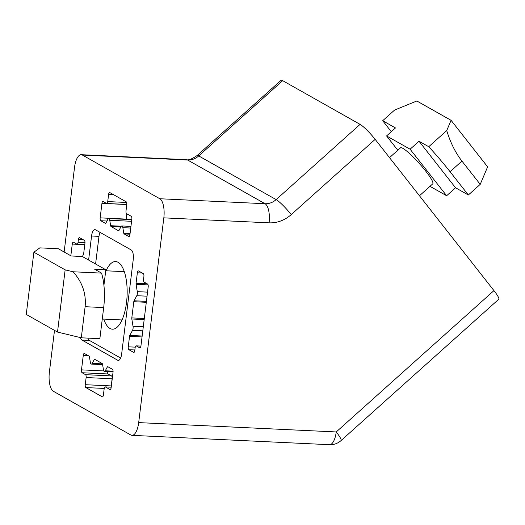 <?xml version="1.0" encoding="UTF-8"?>
<svg xmlns="http://www.w3.org/2000/svg" width="525" height="525" viewBox="0 0 525 525"><rect width="100%" height="100%" fill="white"/><g stroke="black" fill="none" stroke-linecap="round" stroke-linejoin="round"><path stroke-width="0.79" d="M103.753 319.095A33.849 13.066 -87.3 0 0 112.429 329.188A33.849 13.066 -87.3 0 0 126.532 302.433A33.849 13.066 -87.3 0 0 115.631 261.562A33.849 13.066 -87.3 0 0 106.043 270.788M389.53 157.644L400.477 147.833A24.183 3.59 48.1 0 1 402.911 148.385A24.183 3.59 48.1 0 1 422.54 167.193A24.183 3.59 48.1 0 1 432.751 183.842L419.462 195.759M360.084 124.373L276.137 199.612L198.732 155.918A16.117 2.395 48.1 0 0 197.105 155.544L281.059 80.305A16.117 2.395 48.1 0 1 282.68 80.673L360.084 124.373A16.117 2.395 48.1 0 1 375.172 139.368L493.946 290.607A16.117 2.395 48.1 0 1 498.75 299.25L341.04 440.593A16.117 2.395 48.1 0 0 336.236 431.95L493.946 290.607M54.508 330.376L49.376 372.186A16.117 6.221 -87.3 0 0 53.399 391.296L130.804 434.989A16.117 6.221 -87.3 0 0 131.972 435.343A16.117 6.221 -87.3 0 0 138.685 422.605L163.826 217.855A16.117 6.221 -87.3 0 0 159.81 198.745L82.405 155.052A16.117 6.221 -87.3 0 0 81.231 154.698A16.117 6.221 -87.3 0 0 74.517 167.436L64.135 252M386.584 135.936L395.483 127.956L382.686 120.724L394.557 110.086L416.837 100.99L451.073 120.317L446.736 130.574L428.728 146.718L419.002 141.232L410.104 149.212L386.584 135.936L397.806 150.229M410.104 149.212L446.644 195.746L429.975 186.336M428.728 146.718A66.491 9.87 48.1 0 1 450.076 171.721L468.352 194.992L455.549 187.766L446.644 195.746M446.736 130.574C450.404 142.603 455.477 152.775 461.947 161.083L480.224 184.354L468.352 194.992M451.073 120.317L487.62 166.852L480.224 184.354M382.686 120.724L391.302 131.703M419.002 141.232L455.549 187.766M80.417 337.601A8.059 3.111 -87.3 0 0 81.972 340.062L117.698 360.229A8.059 3.111 -87.3 0 0 118.282 360.406A8.059 3.111 -87.3 0 0 121.643 354.034L133.245 259.534A8.059 3.111 -87.3 0 0 131.23 249.979L95.511 229.812A8.059 3.111 -87.3 0 0 94.92 229.635A8.059 3.111 -87.3 0 0 91.567 236.007L88.613 260.052M84.787 244.558L77.05 244.191A2.415 0.932 -87.3 0 1 76.88 244.138L73.454 242.202A2.415 0.932 -87.3 0 0 73.277 242.15A2.415 0.932 -87.3 0 0 72.273 244.066L70.829 255.78M77.05 244.191A2.415 0.932 -87.3 0 0 78.061 242.281L84.991 242.609M82.373 256.535L83.403 254.612A1.614 0.623 -87.3 0 0 83.665 253.68L84.952 243.219A2.415 0.932 -87.3 0 0 84.348 240.352L79.583 237.668A2.415 0.932 -87.3 0 0 79.406 237.608A2.415 0.932 -87.3 0 0 78.396 239.525L78.061 242.281M140.923 346.08L136.152 345.85A2.415 0.932 -87.3 0 1 136.329 345.903L139.748 347.839A2.415 0.932 -87.3 0 0 139.926 347.891A2.415 0.932 -87.3 0 0 140.936 345.975L148.188 286.919A2.415 0.932 -87.3 0 0 147.584 284.051L144.158 282.115A2.415 0.932 -87.3 0 1 143.555 279.248L143.896 276.491A2.415 0.932 -87.3 0 0 143.292 273.63L138.528 270.939A2.415 0.932 -87.3 0 0 138.351 270.887A2.415 0.932 -87.3 0 0 137.347 272.797L136.06 283.257A1.614 0.623 -87.3 0 0 136.073 284.347L137.281 291.644L147.545 292.13M136.152 345.85A2.415 0.932 -87.3 0 0 135.142 347.76L134.807 350.516A2.415 0.932 -87.3 0 1 133.796 352.433A2.415 0.932 -87.3 0 1 133.626 352.38L133.98 352.393M137.281 291.644A3.222 1.247 -87.3 0 1 136.782 295.7L134.059 300.779A1.614 0.623 -87.3 0 0 133.796 301.711L131.808 317.907A1.614 0.623 -87.3 0 0 131.821 318.997L133.022 326.294A3.222 1.247 -87.3 0 1 132.53 330.343L129.806 335.429A1.614 0.623 -87.3 0 0 129.537 336.361L128.257 346.822A2.415 0.932 -87.3 0 0 128.861 349.689L133.626 352.38M130.948 226.387L121.846 225.953A3.222 1.247 -87.3 0 1 122.85 227.666L123.749 233.1A1.614 0.623 -87.3 0 0 124.136 233.92L128.75 236.526A2.415 0.932 -87.3 0 0 128.92 236.578A2.415 0.932 -87.3 0 0 129.931 234.668L131.834 219.161A2.415 0.932 -87.3 0 0 131.23 216.293L126.617 213.695A2.415 0.932 -87.3 0 1 126.013 210.827L126.774 204.678A2.415 0.932 -87.3 0 0 126.171 201.81L109.791 192.563A2.415 0.932 -87.3 0 0 109.613 192.511A2.415 0.932 -87.3 0 0 108.609 194.421L107.73 201.58L126.61 202.473M121.846 225.953A3.222 1.247 -87.3 0 0 121.026 226.636L118.998 230.423A1.614 0.623 -87.3 0 1 118.591 230.764A1.614 0.623 -87.3 0 1 118.473 230.724L118.709 230.738M131.775 219.647L108.747 218.558A3.222 1.247 -87.3 0 1 109.751 220.27L110.65 225.711A1.614 0.623 -87.3 0 0 111.037 226.531L118.473 230.724M108.747 218.558A3.222 1.247 -87.3 0 0 107.927 219.24L105.899 223.027A1.614 0.623 -87.3 0 1 105.492 223.368A1.614 0.623 -87.3 0 1 105.374 223.335L105.61 223.342M126.794 204.442L106.719 203.49A2.415 0.932 -87.3 0 1 106.549 203.438L103.123 201.508A2.415 0.932 -87.3 0 0 102.946 201.456A2.415 0.932 -87.3 0 0 101.942 203.365L100.157 217.862A2.415 0.932 -87.3 0 0 100.761 220.73L105.374 223.335M106.719 203.49A2.415 0.932 -87.3 0 0 107.73 201.58M111.202 387.174L105.171 386.886A2.415 0.932 -87.3 0 1 105.348 386.938L109.961 389.543A2.415 0.932 -87.3 0 0 110.132 389.596A2.415 0.932 -87.3 0 0 111.143 387.686L113.046 372.179A2.415 0.932 -87.3 0 0 112.442 369.311L107.828 366.706A1.614 0.623 -87.3 0 0 107.717 366.673A1.614 0.623 -87.3 0 0 107.303 367.014L105.276 370.801L113.085 371.168M105.171 386.886A2.415 0.932 -87.3 0 0 104.167 388.795L103.412 394.951A2.415 0.932 -87.3 0 1 102.401 396.861A2.415 0.932 -87.3 0 1 102.224 396.808L102.578 396.821M102.605 364.619L91.363 364.087A3.222 1.247 -87.3 0 1 90.353 362.375L89.453 356.941A1.614 0.623 -87.3 0 0 89.066 356.121L84.459 353.515A2.415 0.932 -87.3 0 0 84.282 353.463A2.415 0.932 -87.3 0 0 83.272 355.373L81.493 369.869A2.415 0.932 -87.3 0 0 82.097 372.737L85.522 374.673A2.415 0.932 -87.3 0 1 86.126 377.534L85.247 384.694A2.415 0.932 -87.3 0 0 85.851 387.562L102.224 396.808M91.363 364.087A3.222 1.247 -87.3 0 0 92.177 363.405L102.441 363.891M113.072 371.89L104.462 371.483A3.222 1.247 -87.3 0 1 103.451 369.771L102.552 364.33A1.614 0.623 -87.3 0 0 102.172 363.51L94.73 359.317A1.614 0.623 -87.3 0 0 94.618 359.277A1.614 0.623 -87.3 0 0 94.205 359.618L92.177 363.405M104.462 371.483A3.222 1.247 -87.3 0 0 105.276 370.801M99.993 232.345A8.059 3.111 -87.3 0 0 98.989 236.362L95.596 263.996M87.898 338.126A8.059 3.111 -87.3 0 0 89.401 340.41L120.638 358.043M105.84 269.778L94.703 269.253L101.548 273.118L73.073 271.773L65.146 269.857L33.889 252.21L39.815 247.872L58.38 248.752L71.183 255.977L82.32 256.502L105.84 269.778L103.924 285.383M101.548 273.118A39.5 15.245 92.7 0 1 103.681 307.584L99.862 338.691L81.296 337.811L57.507 332.069L26.25 314.423L33.889 252.21M73.073 271.773C82.34 282.122 86.349 293.77 85.116 306.705L81.296 337.811M65.146 269.857L57.507 332.069M126.807 213.8L126.157 219.096A2.415 0.932 -87.3 0 0 126.125 219.384M107.448 371.621A2.415 0.932 -87.3 0 0 108.091 373.971L111.517 375.9A2.415 0.932 92.7 0 1 112.12 378.768L111.241 385.928A2.415 0.932 -87.3 0 0 111.208 387.122M375.172 139.368L291.224 214.607A16.117 2.395 -131.9 0 0 276.137 199.612A16.117 14.595 -60.6 0 1 265.066 203.726L187.661 160.033A16.117 14.595 -60.6 0 0 198.732 155.918L282.68 80.673M163.826 217.855L269.082 222.836A32.242 29.197 119.4 0 0 291.224 214.607M138.685 422.605L336.236 431.95A16.117 6.221 92.7 0 1 329.523 444.695A16.117 16.117 0 0 0 341.04 440.593M450.076 171.721L461.947 161.083M269.082 222.836A16.117 6.221 -87.3 0 0 265.066 203.726L159.81 198.745M82.405 155.052L187.661 160.033A16.117 6.221 92.7 0 0 186.487 159.679L81.231 154.698M91.567 236.007L98.989 236.362M117.698 360.229L118.88 360.281M81.972 340.062L89.401 340.41M85.116 306.705L103.681 307.584M72.273 244.066L84.774 244.657M78.396 239.525L83.285 239.754M137.347 272.797L142.229 273.026M139.748 347.839L140.109 347.852M136.329 345.903L140.917 346.119M128.861 349.689L134.873 349.972M128.257 346.822L135.253 347.15M129.537 336.361L142.045 336.952M129.806 335.429L142.157 336.013M132.53 330.343L142.793 330.829M133.022 326.294L143.292 326.78M131.821 318.997L144.178 319.581M131.808 317.907L144.309 318.498M133.796 301.711L146.298 302.302M134.059 300.779L146.409 301.363M136.782 295.7L147.046 296.185M136.073 284.347L148.089 284.918M136.06 283.257L147.105 283.782M128.75 236.526L129.104 236.545M124.136 233.92L129.99 234.202M123.749 233.1L130.082 233.402M122.85 227.666L130.745 228.04M111.037 226.531L120.835 226.99M110.65 225.711L121.321 226.216M109.751 220.27L131.572 221.301M100.761 220.73L106.975 221.025M100.157 217.862L126.157 219.096M101.942 203.365L126.787 204.54M108.609 194.421L113.492 194.65M107.303 367.014L108.472 367.067M109.961 389.543L110.316 389.557M105.348 386.938L111.202 387.214M85.851 387.562L104.219 388.434M85.247 384.694L111.241 385.928M86.126 377.534L112.12 378.768M85.522 374.673L111.517 375.9M82.097 372.737L108.091 373.971M81.493 369.869L103.806 370.926M83.272 355.373L88.161 355.602M94.205 359.618L95.373 359.678M124.307 271.655L105.722 270.769M197.105 155.544C191.901 159.062 188.357 160.44 186.487 159.679M131.972 435.343L329.523 444.695M122.017 319.955L102.277 319.023"/></g></svg>
